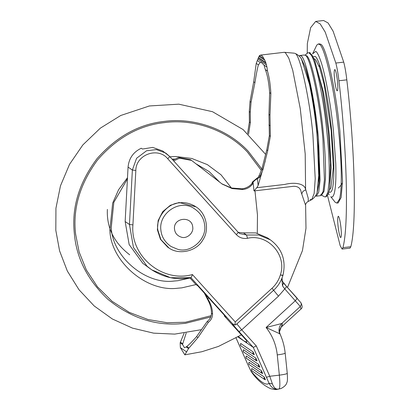 <?xml version="1.0" encoding="UTF-8"?>
<svg xmlns="http://www.w3.org/2000/svg" width="410" height="410" viewBox="0 0 410 410"><rect width="100%" height="100%" fill="white"/><g stroke="black" fill="none" stroke-linecap="round" stroke-linejoin="round"><path stroke-width="0.61" d="M254.313 354.681L252.857 353.671L253.078 351.898L254.313 354.681L253.457 354.389L241.095 345.963L240.496 345.246L240.68 343.513M257.096 360.949L255.64 359.939L255.86 358.161L257.096 360.949L256.24 360.656L243.873 352.226L243.279 351.508L243.463 349.781M259.878 367.211L258.423 366.207L258.643 364.428L259.878 367.211L259.017 366.919L246.656 358.494L246.061 357.776L246.241 356.049M262.661 373.479L261.206 372.47L261.421 370.696L262.661 373.479L261.8 373.187L249.439 364.762L248.839 364.044L249.024 362.312M240.716 343.467L253.078 351.898M243.494 349.735L255.86 358.161M246.277 355.998L258.643 364.428M249.06 362.266L261.421 370.696M265.439 379.747L263.989 378.737L264.204 376.959L265.439 379.747L264.583 379.455L252.222 371.024L251.622 370.307L251.807 368.58M251.842 368.534L264.204 376.959M250.951 371.091L250.853 370.896C259.945 381.838 266.013 385.974 269.062 383.309L253.293 347.383L239.035 331.613C234.315 326.35 232.152 323.721 232.547 323.736L234.935 325.022L236.862 323.915L241.726 329.824L256.311 345.953L269.77 376.272L272.373 383.893C273.808 387.537 275.622 389.28 277.821 389.116C274.152 389.438 271.23 387.501 269.062 383.309L272.373 383.893M189.876 277.857L195.918 284.535L197.748 285.785L226.084 317.125L224.255 315.879L246.574 340.566L246.799 342.171L243.929 341.002L253.293 347.383L256.311 345.953M266.556 377.261L269.77 376.272L279.353 375.145L277.262 354.901C276.161 344.702 272.435 335.57 266.09 327.503L281.747 323.51C279.02 326.473 278.329 329.876 279.661 333.725L266.09 327.503L295.4 300.658L297.24 298.29L286.621 286.544L300.981 302.816C302.472 306.009 302.478 308.074 301.002 309.007L300.33 306.49L301.329 304.369L300.981 302.816M247.799 364.423L250.853 370.896L252.468 373.387C257.67 380.377 263.722 385.482 270.631 388.706C274.316 389.52 276.371 389.756 276.796 389.413L279.077 388.972C280.015 387.921 280.107 383.314 279.353 375.145C284.755 374.443 287.364 373.797 287.174 373.208M252.447 373.366L250.894 371.004L247.804 364.464L236.073 338.035M232.547 323.736L190.937 277.652C177.499 280.455 164.43 277.852 151.731 269.831L147.093 266.259L133.455 247.476L129.452 224.475L132.363 170.032L136.591 158.27L146.575 150.762L156.359 149.583L165.814 153.094L169.555 156.359L238.123 232.198C238.236 232.506 237.621 233.295 236.283 234.566L167.71 158.726C169.053 157.455 169.668 156.666 169.555 156.359L162.708 150.977L152.704 147.41L142.47 149.04L141.276 148.23C133.322 152.033 128.919 158.321 128.063 167.101L125.152 221.543L129.155 244.544L142.793 263.328L151.731 269.831L170.586 277.719L190.875 277.642C191.255 277.524 191.762 276.499 192.398 274.556L235.243 321.947L271.994 288.286C275.981 284.596 278.774 280.148 280.363 274.951L282.936 275.238M234.935 325.022L235.243 321.947M301.002 309.007L281.875 326.524L282.377 323.828L281.747 323.51L300.33 306.49L284.776 288.912L286.621 286.544L283.387 282.91L282.536 285.908L281.813 278.574M236.534 324.259L273.613 290.26L278.482 296.169L284.776 288.912L282.536 285.908M282.377 323.828L279.461 331.88M279.661 333.725L280.184 334.334L279.456 331.854M280.132 334.201C282.803 340.213 284.484 346.506 285.17 353.082L287.261 373.325C287.605 378.691 287.497 381.689 286.944 382.31C286.472 384.662 284.509 386.727 281.055 388.511L276.796 389.413M285.083 352.959C285.273 353.553 282.664 354.199 277.262 354.901M224.639 315.526L224.255 315.879M237.969 336.938L243.929 341.002L238.435 336.666M280.435 274.705C287.128 254.928 267.709 233.449 247.512 238.292L246.548 234.991L258.853 235.022L270.421 239.881L267.315 237.764L255.748 232.906L243.443 232.875L238.292 232.378M127.433 178.883L113.826 202.33L111.284 227.186C111.838 255.871 145.002 284.97 174.245 281.024L177.94 280.701L190.025 278.016M127.495 177.72L118.608 189.702L112.658 203.114L109.875 230.071C110.474 261.042 146.278 292.463 177.853 288.199L181.845 287.856L195.98 284.581M231.435 188L220.995 174.768L207.316 164.605L191.798 158.475L176.064 156.512L169.95 156.789M174.491 159.09L172 159.054M219.914 182.383L209.177 171.59L196.088 163.887M335.226 202.325L336.871 203.073L339.388 199.362C342.796 189.138 341.253 150.086 337.266 119.31C333.022 82.205 323.885 45.09 319.344 44.377L318.18 44.029L316.751 45.136L312.599 53.838L315.777 51.383C317.125 52.203 318.724 55.253 320.579 60.531C325.432 74 331.039 106.292 333.448 130.974L335.764 163.595C336.205 178.227 335.677 188.236 334.176 193.628C333.233 196.667 332.105 197.697 330.798 196.718L335.226 202.325M336.871 203.073L338.168 202.919L341.12 197.451L342.534 181.41L339.89 130.944L338.563 119.161C334.319 82.051 325.181 44.936 320.64 44.229L319.477 43.875L318.18 44.029M334.657 80.442C333.935 73.457 334.017 69.823 334.903 69.536C335.81 70.658 336.651 74.328 337.425 80.555C338.076 87.238 337.968 90.666 337.107 90.846C336.256 89.867 335.436 86.397 334.657 80.442M309.345 52.905L309.842 52.449L310.478 53.602M338.168 227.145C337.445 220.165 337.527 216.526 338.419 216.244C339.321 217.361 340.162 221.036 340.935 227.263C341.586 233.941 341.479 237.375 340.618 237.554C339.767 236.575 338.952 233.105 338.168 227.145M319.621 64.596L319.339 66.768M307.244 53.228L307.326 43.619L310.647 27.634L315.68 21.428L323.567 20.5L328.082 22.97L333.12 31.216L343.723 62.125C344.959 66.794 345.989 72.703 346.814 79.847C354.978 149.276 356.787 224.987 350.806 246.717L350.007 248.137L342.124 249.065L340.213 245.8L327.411 195.206M315.68 21.428L320.2 23.898L325.238 32.139L335.836 63.053C337.071 67.722 338.101 73.631 338.926 80.775C347.091 150.203 348.905 225.915 342.924 247.645L342.124 249.065M329.579 188.477L331.142 167.951L329.379 136.11C328.067 121.616 326.017 106.743 323.239 91.502L314.47 59.921M315.433 195.954L316.31 196.164L318.734 192.136L320.072 180.277L318.616 140.732C316.054 105.508 305.798 55.903 300.807 55.827L299.777 55.519L298.977 55.924M316.31 196.164L320.656 195.652L323.08 191.624L324.418 179.764L322.967 140.22C320.4 104.996 310.144 55.391 305.153 55.314L304.123 55.007L299.777 55.519M321.635 195.063L324.043 191.265L325.407 179.79C325.847 165.999 325.115 150.014 323.203 131.83C320.082 97.718 310.785 55.827 306.296 55.657L305.214 55.355M248.532 134.301L250.361 122.718L249.382 122.052L247.584 133.429M173.691 160.925L179.554 158.168L191.531 160.382L222.22 184.1L232.111 188.59L242.91 189.492C246.856 189.071 250.059 187.283 252.514 184.126L253.072 182.045L255.553 179.78L259.525 177.489L262.912 169.791L267.745 150.619L270.339 136.33L269.99 115.128L270.861 93.516C270.41 84.742 269.283 77.254 267.474 71.048L266.956 67.091L264.035 65.098L261.016 62.161L260.263 62.525L258.387 64.857C257.434 68.204 256.281 74.133 254.923 82.651L251.063 102.223L250.264 112.237L250.361 122.718M264.035 65.098L265.321 69.582C267.453 74.963 268.888 82.661 269.631 92.675L268.96 114.421L269.355 135.664L266.756 149.942L261.846 169.063L258.602 176.859L252.422 182.014L251.848 183.67C249.9 185.935 247.322 187.529 244.114 188.451L241.931 188.825L231.424 187.995L221.733 183.762M329.266 190.163L330.931 187.867L333.34 167.388L331.152 130.313L324.11 84.368L319.703 67.793L315.925 60.198L313.773 58.348M320.594 194.694L324.684 196.882L325.791 196.779L327.918 192.198L329.122 181.189C329.579 166.947 328.82 150.439 326.847 131.656C323.956 100.773 315.936 60.936 310.975 54.827L308.863 52.721L307.761 52.875L304.968 55.201M325.791 196.779C325.955 197.343 329.435 193.417 329.789 187.042L330.429 162.867L328.195 131.292L322.501 91.138L315.003 61.264L312.502 55.985C312.307 55.109 311.093 54.023 308.863 52.721M305.742 189.64L308.238 198.276L308.238 201.464C307.731 201.289 305.066 203.954 305.619 205.389L301.212 192.444C300.632 188.154 297.962 186.119 293.206 186.33L253.99 190.937L256.803 187.718L284.899 184.413C294.18 181.963 305.435 183.419 305.599 189.979L305.204 153.929L300.274 108.691L292.74 70.294L288.748 58.041L285.324 52.634L284.222 52.301L260.55 55.084L259.433 55.632L263.886 58.666L264.891 60.398L259.038 56.406L258.479 57.656L265.818 62.658L266.956 67.091M310.098 199.516L311.743 199.624L308.228 201.469M182.537 344.467L184.485 347.747L186.145 346.932L188.533 348.556L184.854 354.84L180.364 347.639L180.149 342.842L182.537 344.467L186.201 332.997M301.832 194.14C302.052 192.085 303.308 190.701 305.599 189.979M265.255 160.986L258.136 185.453L256.803 187.718M188.533 348.556L197.974 337.579L208.352 322.321L207.183 321.527C209.966 319.323 211.391 316.582 211.457 313.301C211.478 309.058 210.427 304.891 208.3 300.817L204.288 293.017M207.183 321.527L196.569 336.62C192.474 341.274 189.2 344.569 186.75 346.501L186.145 346.932M269.99 115.128L268.96 114.421M267.474 71.048L265.321 69.582M266.438 64.862L257.895 59.035L258.479 57.656M260.263 62.525L257.342 60.536L257.895 59.035M265.818 62.658L264.891 60.398M259.038 56.406L259.433 55.632M262.508 56.201L260.873 55.084L262.508 56.201L263.886 58.666M172.938 160.095L178.575 157.501L190.553 159.715L191.531 160.382M203.565 292.222L203.975 292.807M205.338 294.18L209.284 301.488C211.401 305.476 212.488 309.663 212.549 314.05C212.513 317.381 211.114 320.138 208.352 322.321M184.085 333.289L180.149 342.842M252.514 184.126L251.848 183.67M259.525 177.489L258.602 176.859M270.339 136.33L269.355 135.664M197.974 337.579L196.569 336.62M251.063 102.223L250.028 101.521L249.27 111.561L249.382 122.052M258.387 64.857L256.235 63.386L253.698 81.81L250.028 101.521M257.342 60.536L256.235 63.386M195.959 206.835L179.119 202.525L170.365 205.282L162.698 211.673L158.152 220.565L157.373 229.728L160.438 239.286L167.762 247.225L169.074 248.096L160.889 239.594L157.824 230.036C155.498 218.115 167.454 203.155 179.57 202.832C184.746 202.14 189.922 203.288 195.098 206.271L195.959 206.835C206.476 213.2 209.802 230.041 202.796 240.029C196.769 251.125 179.36 255.348 169.084 248.096M192.736 227.171C192.018 215.337 172.82 217.592 174.537 229.308C175.039 233.187 177.294 235.801 181.302 237.159C186.734 239.179 193.781 233.095 192.736 227.171M239.035 331.613L241.726 329.824L278.482 296.169M236.083 338.03L247.83 364.495M167.71 158.726C157.87 146.58 135.838 154.683 135.833 170.447L132.922 224.89C130.098 256.127 162.273 282.997 192.398 274.556M132.922 224.89L129.452 224.475L125.152 221.543M135.833 170.447L132.363 170.032L128.063 167.101M273.613 290.26L271.994 288.286M238.148 232.229L239.727 233.597L238.123 232.198M282.89 275.551L280.363 274.951L282.89 275.551C281.132 281.286 278.052 286.195 273.649 290.27M239.727 233.597L246.548 234.991L243.443 232.875M247.512 238.292C243.109 238.999 239.363 237.754 236.283 234.566M262.912 169.791L261.846 169.063L248.152 151.177C226.018 127.505 191.706 117.588 164.574 121.38C139.128 124.02 116.594 136.474 96.965 158.737C79.197 182.542 71.637 207.265 74.287 232.916L74.41 234.182C76.573 258.551 87.817 280.327 108.143 299.515C129.929 317.186 153.345 325.32 178.406 323.915L185.443 323.336L210.719 316.997M261.39 170.493L247.399 152.023C225.52 128.617 191.593 118.813 164.764 122.564C139.344 125.209 116.906 137.709 97.452 160.074C79.914 183.982 72.637 208.659 75.609 234.1L79.15 252.073L86.392 270.031L97.472 286.826L112.043 301.273L129.288 312.374L148.061 319.544L167.126 322.711L185.397 322.25L211.155 315.674M328.881 191.762L329.163 191.982C332.694 194.171 334.237 183.87 333.796 161.079L331.634 130.641C329.389 107.615 324.156 77.485 319.626 64.918C317.899 59.993 316.407 57.149 315.152 56.385L313.03 56.882M335.836 63.053L343.723 62.125M342.924 247.645L350.806 246.717M338.926 80.775L346.814 79.847M318.97 183.352L317.155 132.286L315.244 116.199L309.996 85.188L305.337 67.363C308.52 76.414 312.384 94.51 315.331 116.332L319.062 155.754C319.636 167.024 319.605 176.223 318.97 183.352L317.104 192.767L319.144 170.55L316.95 133.809C315.295 117.024 312.815 100.568 309.514 84.445L301.34 58.64L305.337 67.363M317.104 192.767C315.828 195.852 314.045 198.138 311.743 199.624L314.147 193.489L315.223 178.786L312.907 134.869C309.729 98.943 299.792 53.577 295 53.454L295.174 53.459C297.491 54.422 299.551 56.149 301.34 58.64M186.699 351.954L180.364 347.639M257.444 178.729L258.136 185.453M253.072 182.045L253.99 190.937M242.91 189.492L241.931 188.825M269.923 125.639L268.929 124.963M270.861 93.516L269.631 92.675M265.793 63.053L258.233 57.902M207.706 298.552L208.849 298.065M257.285 233.254L257.47 215.035L254.969 190.824M252.878 182.327L252.422 182.014M255.553 179.78L255.235 179.565M267.745 150.619L266.756 149.942M209.284 301.488L208.3 300.817M188.995 348.029L186.75 346.501M182.614 343.677L180.369 342.15M212.549 314.05L211.457 313.301M250.264 112.237L249.27 111.561M254.923 82.651L253.698 81.81M259.904 176.172L258.992 175.552M160.904 230.215C161.53 236.79 164.912 242.213 171.042 246.487L177.166 249.08C190.204 253.923 207.147 239.312 204.626 225.075C204.001 218.504 200.623 213.077 194.489 208.808C180.221 198.307 158.332 213.138 160.904 230.215M241.095 345.963C240.398 345.825 240.265 344.989 240.685 343.467M243.873 352.226C243.181 352.087 243.048 351.257 243.468 349.73M246.656 358.494C245.964 358.355 245.826 357.525 246.251 355.998M249.439 364.762C248.747 364.623 248.609 363.788 249.029 362.266M252.222 371.024C251.53 370.886 251.391 370.056 251.812 368.529M238.138 232.214L169.571 156.369M282.91 275.464L282.967 275.274C286.282 260.452 282.101 248.655 270.421 239.881M107.374 209.407C106.513 227.565 113.949 242.694 129.683 254.8M282.024 278.052L282.336 281.173L286.636 286.559M281.875 326.524C280.127 327.477 279.174 331.803 279.461 331.89M281.055 388.511L277.58 389.321M265.69 154.426L243.115 129.581L212.529 111.715L178.801 104.171L149.409 105.959L120.73 115.492L100.368 128.135L82.846 144.925L69.531 164.354L60.47 185.843L55.939 208.224L55.816 230.323L59.588 250.889L67.327 271.031L78.986 289.716L94.208 305.973L112.33 318.97L132.471 328.118L153.622 333.151L174.742 334.109L201.361 329.686M342.504 182.727L340.705 185.556L338.383 188.031M328.338 193.397L329.168 194.822M294.534 53.208L284.186 52.306M305.619 205.384L305.983 228.303L302.447 250.607L287.482 287.497M241.413 334.857L218.448 346.424L201.807 351.744L184.854 354.84"/></g></svg>
